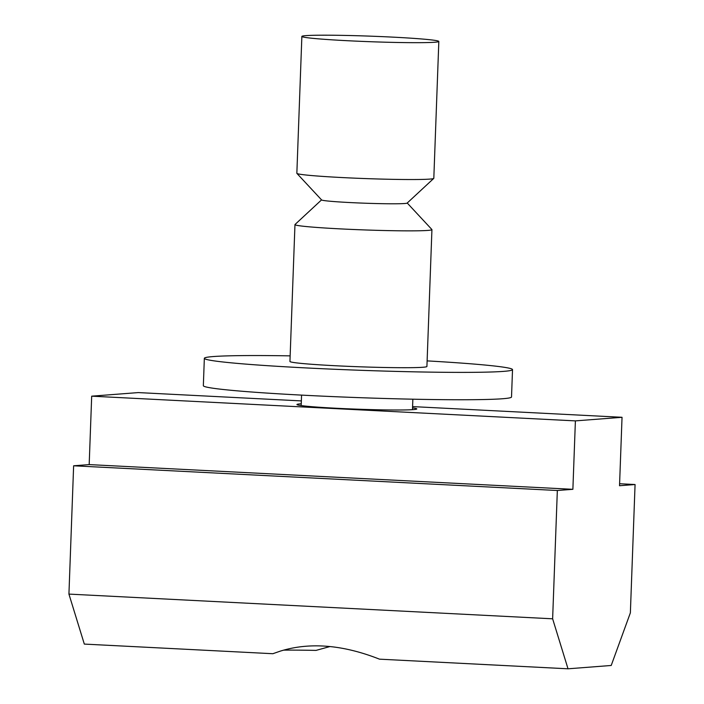 <?xml version="1.0" encoding="UTF-8"?>
<svg xmlns="http://www.w3.org/2000/svg" width="704" height="704" viewBox="0 0 704 704"><rect width="100%" height="100%" fill="white"/><g stroke="black" fill="none" stroke-linecap="round" stroke-linejoin="round"><path stroke-width="1.06" d="M321.552 199.883L295.029 224.488A68.526 2.772 2.1 0 0 294.967 224.602L289.942 361.451A68.526 2.772 2.1 0 0 335.394 365.737A68.526 2.772 2.1 0 0 426.914 366.476L431.93 229.627A68.526 2.772 2.1 0 0 431.878 229.513L407.229 203.025M294.967 224.602A68.526 2.772 2.1 0 0 340.419 228.888A68.526 2.772 2.1 0 0 431.93 229.627M301.866 36.423L296.85 173.281A68.526 2.772 2.1 0 0 296.894 173.395L321.622 199.954A42.83 1.734 2.1 0 0 349.994 202.558A42.83 1.734 2.1 0 0 407.15 203.086L433.752 178.411A68.526 2.772 2.1 0 0 433.814 178.306L438.83 41.448A68.526 2.772 2.1 0 0 370.454 36.159A68.526 2.772 2.1 0 0 301.866 36.423A68.526 2.772 2.1 0 0 347.318 40.709A68.526 2.772 2.1 0 0 438.83 41.448M296.894 173.395A68.526 2.772 2.1 0 0 342.294 177.566A68.526 2.772 2.1 0 0 433.752 178.411M427.117 360.888A154.194 6.248 -177.9 0 1 512.521 369.618A154.194 6.248 -177.9 0 1 358.204 370.207A154.194 6.248 -177.9 0 1 204.345 358.318A154.194 6.248 -177.9 0 1 290.154 355.863M512.521 369.618L511.518 396.986A154.194 6.248 -177.9 0 1 357.201 397.575A154.194 6.248 -177.9 0 1 203.342 385.686L204.345 358.318M272.853 653.717L280.069 651.2C309.566 642.004 342.707 644.662 379.5 659.164L568.022 668.8L552.631 618.807L68.93 594.097L84.322 644.09L272.853 653.717M329.93 646.554L316.034 650.399A85.659 3.467 2.1 0 0 283.703 650.135M552.631 618.807L557.339 490.503L572.88 489.315L575.397 420.886L622.037 417.296L619.529 485.725L635.07 484.528L630.37 612.832L611.213 665.474L568.022 668.8M412.535 407.871A59.963 2.429 -177.9 0 1 416.786 408.927A59.963 2.429 -177.9 0 1 356.77 409.156A59.963 2.429 -177.9 0 1 296.938 404.536A59.963 2.429 -177.9 0 1 301.25 403.788M575.397 420.886L91.687 396.167L89.179 464.596L73.63 465.793L68.93 594.097M572.88 489.315L89.179 464.596M557.339 490.503L73.63 465.793M635.07 484.528L619.599 483.736M622.037 417.296L412.588 406.595M301.356 400.91L138.327 392.586L91.687 396.167M412.474 409.675L412.852 399.194M301.189 405.592L301.567 395.12"/></g></svg>
